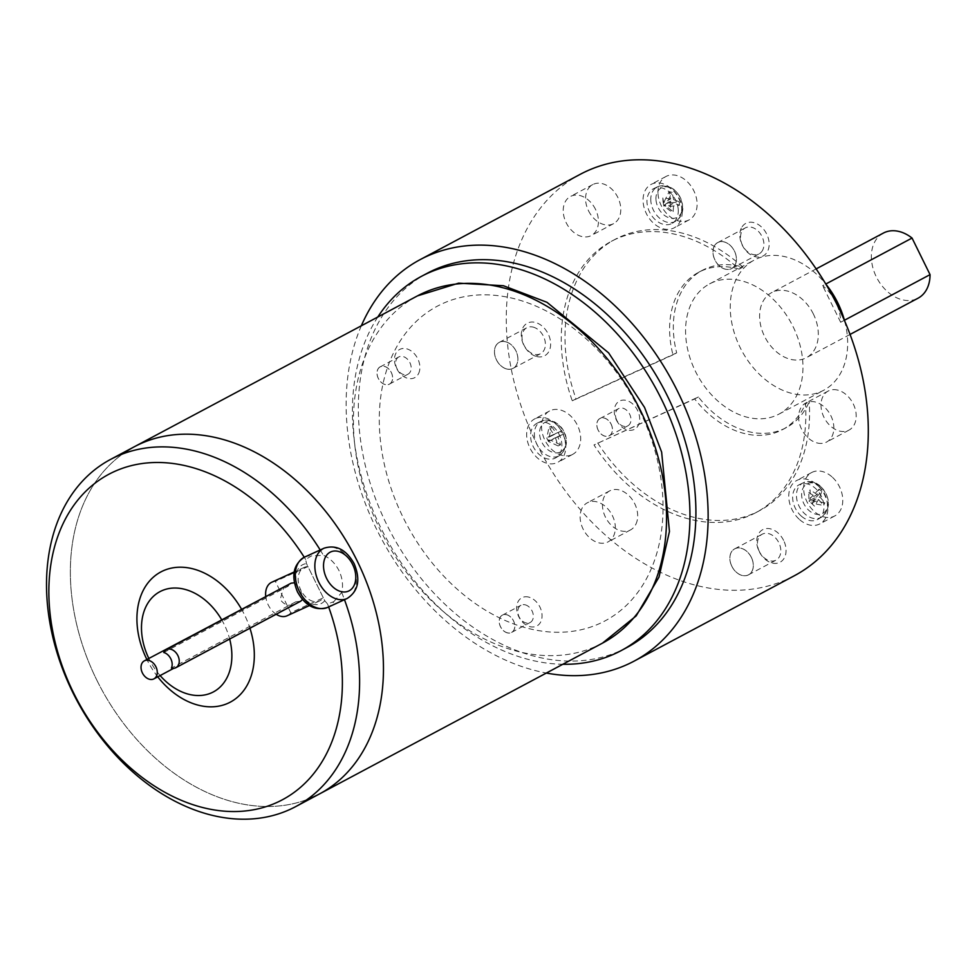 <?xml version="1.0" encoding="UTF-8"?>
<svg xmlns="http://www.w3.org/2000/svg" width="979" height="979" viewBox="0 0 979 979"><rect width="100%" height="100%" fill="white"/><g stroke="black" fill="none" stroke-linecap="round" stroke-linejoin="round"><path stroke-width="0.73" stroke-dasharray="4.89 3.67" d="M555.423 437.699L558.091 445.922L548.424 441.431L555.423 437.699L548.424 441.431L546.796 438.127L548.95 427.333L553.796 434.395L547.065 437.552L548.693 440.856M553.796 434.395L547.065 437.552M558.091 445.922L560.539 444.809L557.871 436.585L550.871 440.317L547.555 439.901L549.243 437.001L551.385 426.22L548.95 427.333M560.539 444.809L550.871 440.317L562.411 434.59L560.783 431.286L549.243 437.001L556.243 433.281L551.385 426.22M560.783 431.286L556.243 433.281M557.871 436.585L562.411 434.59M670.676 198.957L662.82 197.942L663.676 202.677L670.676 198.957L669.146 191.627L663.676 202.677L663.958 205.419L666.613 203.375L679.279 201.809L673.613 199.643L666.613 203.375L672.083 192.325L669.146 191.627M673.613 199.643L672.083 192.325M662.82 197.942L663.016 201.368L670.872 202.372L663.872 206.104L663.958 205.419L666.797 206.789L679.463 205.235L679.279 201.809M663.016 201.368L663.872 206.104L670.211 210.864L673.136 211.55L666.797 206.789L673.797 203.069L679.463 205.235M673.136 211.55L673.797 203.069M670.872 202.372L670.211 210.864M819.876 496.904L821.785 491.434L812.876 500.636L819.876 496.904L824.856 502.814L812.876 500.636L809.633 501.468L814.479 506.155L818.579 499.523L811.579 503.255L823.559 505.433L824.856 502.814M818.579 499.523L823.559 505.433M821.785 491.434L819.154 489.133L817.245 494.591L810.245 498.323L809.633 501.468L808.948 500.942L814.479 506.155M819.154 489.133L810.245 498.323L810.086 489.855L808.776 492.474L808.948 500.942L815.948 497.222L811.848 503.855M808.776 492.474L815.948 497.222M817.245 494.591L810.086 489.855M844.424 320.255L840.655 322.262A36.884 26.825 -118.1 0 0 835.723 302.119A36.884 26.825 -118.1 0 0 822.654 285.697L825.799 284.02M840.655 322.262L822.654 285.697M883.352 233.088A36.884 26.825 -118.1 0 0 876.291 276.8A36.884 26.825 -118.1 0 0 918.045 298.203M506.938 369.059A14.758 10.732 61.9 0 1 494.468 352.611A14.758 10.732 61.9 0 1 505.421 341.671A14.758 10.732 61.9 0 1 517.891 358.118A14.758 10.732 61.9 0 1 506.938 369.059M714.168 246.304A14.758 10.732 61.9 0 1 729.893 245.056A14.758 10.732 61.9 0 1 735.217 264.758A14.758 10.732 61.9 0 1 719.492 266.019A14.758 10.732 61.9 0 1 714.168 246.304M751.358 557.369A14.758 10.732 61.9 0 1 748.103 575.065A14.758 10.732 61.9 0 1 731.827 566.303A14.758 10.732 61.9 0 1 735.082 548.607A14.758 10.732 61.9 0 1 751.358 557.369M813.378 314.026A36.884 26.825 -118.1 0 0 771.611 292.635A36.884 26.825 -118.1 0 0 764.538 336.335A36.884 26.825 -118.1 0 0 806.304 357.739A36.884 26.825 -118.1 0 0 813.378 314.026M537.544 422.965A19.678 14.306 -118.1 0 0 537.447 423.014A19.678 14.306 -118.1 0 0 533.237 446.62A19.678 14.306 -118.1 0 0 554.909 458.258A19.678 14.306 -118.1 0 0 555.937 457.707A19.678 14.306 -118.1 0 0 558.887 433.942A19.678 14.306 -118.1 0 0 537.544 422.965M678.251 209.8A19.678 14.306 -118.1 0 0 669.514 192.104A19.678 14.306 -118.1 0 0 653.85 188.531A19.678 14.306 -118.1 0 0 647.009 202.457A19.678 14.306 -118.1 0 0 656.273 220.593A19.678 14.306 -118.1 0 0 672.34 223.224A19.678 14.306 -118.1 0 0 678.251 209.8M801.373 516.153A19.678 14.306 -118.1 0 0 818.016 519.274A19.678 14.306 -118.1 0 0 815.25 488.203A19.678 14.306 -118.1 0 0 799.525 484.581A19.678 14.306 -118.1 0 0 801.373 516.153M505.421 341.732A14.697 10.683 61.9 0 1 517.169 354.178A14.697 10.683 61.9 0 1 513.094 368.324A14.697 10.683 61.9 0 1 506.926 368.997A14.697 10.683 61.9 0 1 495.19 356.552A14.697 10.683 61.9 0 1 499.266 342.393A14.697 10.683 61.9 0 1 505.421 341.732M735.18 264.722A14.697 10.683 61.9 0 1 731.607 268.503A14.697 10.683 61.9 0 1 717.179 263.486A14.697 10.683 61.9 0 1 714.217 246.341A14.697 10.683 61.9 0 1 717.791 242.559A14.697 10.683 61.9 0 1 732.219 247.577A14.697 10.683 61.9 0 1 735.18 264.722M731.864 566.278A14.697 10.683 61.9 0 1 734.691 548.864A14.697 10.683 61.9 0 1 751.321 557.394A14.697 10.683 61.9 0 1 748.507 574.808A14.697 10.683 61.9 0 1 731.864 566.278M844.571 320.794A73.78 53.649 61.9 0 1 823.657 390.291A73.78 53.649 61.9 0 1 740.124 347.496A73.78 53.649 61.9 0 1 754.271 260.071A73.78 53.649 61.9 0 1 825.909 284.204M535.378 418.559A24.597 17.879 -118.1 0 0 534.669 418.902A24.597 17.879 -118.1 0 0 530.19 448.529A24.597 17.879 -118.1 0 0 557.075 462.663A24.597 17.879 -118.1 0 0 557.797 462.308A24.597 17.879 -118.1 0 0 562.264 432.681A24.597 17.879 -118.1 0 0 535.378 418.559M682.155 210.718A24.597 17.879 -118.1 0 0 670.909 188.323A24.597 17.879 -118.1 0 0 651.072 184.419A24.597 17.879 -118.1 0 0 643.105 201.539A24.597 17.879 -118.1 0 0 654.351 223.934A24.597 17.879 -118.1 0 0 674.201 227.826A24.597 17.879 -118.1 0 0 682.155 210.718M799.635 519.641A24.597 17.879 -118.1 0 0 819.876 523.875A24.597 17.879 -118.1 0 0 816.976 484.715A24.597 17.879 -118.1 0 0 796.747 480.481A24.597 17.879 -118.1 0 0 799.635 519.641M581.954 508.48A22.138 16.092 -118.1 0 0 586.409 534.301A22.138 16.092 -118.1 0 0 608.143 541.852A22.138 16.092 -118.1 0 0 613.515 536.162A22.138 16.092 -118.1 0 0 609.06 510.328A22.138 16.092 -118.1 0 0 587.327 502.79A22.138 16.092 -118.1 0 0 581.954 508.48M595.489 209.322A22.138 16.092 -118.1 0 0 570.427 196.485A22.138 16.092 -118.1 0 0 566.18 222.71A22.138 16.092 -118.1 0 0 591.243 235.547A22.138 16.092 -118.1 0 0 595.489 209.322M817.379 443.022A22.138 16.092 -118.1 0 0 826.655 442.018A22.138 16.092 -118.1 0 0 832.799 420.701A22.138 16.092 -118.1 0 0 815.115 401.953A22.138 16.092 -118.1 0 0 805.839 402.956A22.138 16.092 -118.1 0 0 799.696 424.274A22.138 16.092 -118.1 0 0 817.379 443.022M532.955 327.059A14.697 10.683 61.9 0 1 544.691 339.505A14.697 10.683 61.9 0 1 540.616 353.664A14.697 10.683 61.9 0 1 534.461 354.325A14.697 10.683 61.9 0 1 522.713 341.879A14.697 10.683 61.9 0 1 526.8 327.732A14.697 10.683 61.9 0 1 532.955 327.059M762.702 250.061A14.697 10.683 61.9 0 1 759.129 253.83A14.697 10.683 61.9 0 1 744.701 248.825A14.697 10.683 61.9 0 1 741.739 231.68A14.697 10.683 61.9 0 1 745.313 227.899A14.697 10.683 61.9 0 1 759.741 232.904A14.697 10.683 61.9 0 1 762.702 250.061M759.398 551.618A14.697 10.683 61.9 0 1 762.213 534.204A14.697 10.683 61.9 0 1 778.843 542.721A14.697 10.683 61.9 0 1 776.029 560.135A14.697 10.683 61.9 0 1 759.398 551.618M786.186 427.676L782.466 429.659A89.15 64.822 -118.1 0 1 694.674 398.955L593.984 444.955A153.703 111.765 61.9 0 0 755.837 512.666A153.703 111.765 61.9 0 0 805.472 403.813L809.205 401.831A89.15 64.822 61.9 0 1 786.186 427.676A89.15 64.822 61.9 0 1 698.394 396.972L593.984 444.955M782.466 429.659A89.15 64.822 -118.1 0 0 805.472 403.813M672.965 354.851L572.274 400.839A153.703 111.765 61.9 0 1 611.288 241.372A153.703 111.765 61.9 0 1 739.194 269.115A89.15 64.822 -118.1 0 0 698.614 272.309A89.15 64.822 -118.1 0 0 672.965 354.851L676.685 352.856A89.15 64.822 61.9 0 1 702.347 270.326A89.15 64.822 61.9 0 1 742.914 267.12L739.194 269.115M793.1 326.692A73.78 53.649 61.9 0 1 778.954 414.117A73.78 53.649 61.9 0 1 695.433 371.31A73.78 53.649 61.9 0 1 709.567 283.898A73.78 53.649 61.9 0 1 793.1 326.692M571.981 454.721A24.597 17.879 -118.1 0 0 572.691 454.366A24.597 17.879 -118.1 0 0 577.157 424.739A24.597 17.879 -118.1 0 0 550.271 410.617A24.597 17.879 -118.1 0 0 549.562 410.972A24.597 17.879 -118.1 0 0 545.095 440.599A24.597 17.879 -118.1 0 0 571.981 454.721M658.01 193.597A24.597 17.879 -118.1 0 0 669.244 215.992A24.597 17.879 -118.1 0 0 689.094 219.896A24.597 17.879 -118.1 0 0 697.06 202.775A24.597 17.879 -118.1 0 0 685.814 180.381A24.597 17.879 -118.1 0 0 665.965 176.489A24.597 17.879 -118.1 0 0 658.01 193.597M831.881 476.773A24.597 17.879 -118.1 0 0 811.64 472.539A24.597 17.879 -118.1 0 0 814.54 511.711A24.597 17.879 -118.1 0 0 834.769 515.945A24.597 17.879 -118.1 0 0 831.881 476.773M635.861 524.254A22.138 16.092 -118.1 0 0 631.406 498.421A22.138 16.092 -118.1 0 0 609.672 490.883A22.138 16.092 -118.1 0 0 604.3 496.561A22.138 16.092 -118.1 0 0 608.754 522.394A22.138 16.092 -118.1 0 0 630.488 529.945A22.138 16.092 -118.1 0 0 635.861 524.254M588.526 210.803A22.138 16.092 -118.1 0 0 613.588 223.64A22.138 16.092 -118.1 0 0 617.835 197.415A22.138 16.092 -118.1 0 0 592.772 184.578A22.138 16.092 -118.1 0 0 588.526 210.803M837.461 390.046A22.138 16.092 -118.1 0 0 828.197 391.049A22.138 16.092 -118.1 0 0 822.054 412.367A22.138 16.092 -118.1 0 0 839.737 431.115A22.138 16.092 -118.1 0 0 849.001 430.111A22.138 16.092 -118.1 0 0 855.144 408.794A22.138 16.092 -118.1 0 0 837.461 390.046M536.92 356.601A18.442 13.412 -118.1 0 0 550.614 342.919A18.442 13.412 -118.1 0 0 535.036 322.372A18.442 13.412 -118.1 0 0 521.33 336.042A18.442 13.412 -118.1 0 0 536.92 356.601M741.336 228.119A18.442 13.412 -118.1 0 0 747.993 252.753A18.442 13.412 -118.1 0 0 767.646 251.187A18.442 13.412 -118.1 0 0 761.001 226.553A18.442 13.412 -118.1 0 0 741.336 228.119M783.604 540.384A18.442 13.412 -118.1 0 0 763.253 529.419A18.442 13.412 -118.1 0 0 759.19 551.532A18.442 13.412 -118.1 0 0 779.529 562.497A18.442 13.412 -118.1 0 0 783.604 540.384M694.674 398.955L698.394 396.972M597.704 442.973A153.703 111.765 -118.1 0 0 759.569 510.671A153.703 111.765 -118.1 0 0 809.205 401.831M742.914 267.12A153.703 111.765 -118.1 0 0 615.008 239.39A153.703 111.765 -118.1 0 0 576.007 398.857L572.274 400.839M676.685 352.856L576.007 398.857M794.263 575.787A227.471 165.402 61.9 0 1 536.712 443.83A227.471 165.402 61.9 0 1 580.314 174.274M361.324 325.799A227.471 165.402 -118.1 0 0 376.548 529.162A227.471 165.402 -118.1 0 0 546.355 673.05M626.866 647.56A212.1 154.229 61.9 0 1 386.717 524.524A212.1 154.229 61.9 0 1 427.382 273.19M377.784 317.037A212.1 154.229 -118.1 0 0 380.758 527.693A212.1 154.229 -118.1 0 0 562.815 664.276M639.189 409.626A178.288 129.644 -118.1 0 0 442.484 303.649A178.288 129.644 -118.1 0 0 403.14 517.475A178.288 129.644 -118.1 0 0 599.846 623.452A178.288 129.644 -118.1 0 0 639.189 409.626M307.088 799.537A196.73 143.056 61.9 0 1 96.676 679.842A196.73 143.056 61.9 0 0 319.423 793.969A196.73 143.056 61.9 0 1 96.676 679.842A196.73 143.056 61.9 0 1 134.392 446.718A196.73 143.056 61.9 0 0 96.676 679.842A196.73 143.056 61.9 0 1 122.889 453.84M333.815 601.669L341.72 592.466C343.372 585.369 342.454 578.063 338.967 570.537C335.136 563.182 329.947 558.103 323.425 555.289L311.31 555.937L305.668 559.511L306.513 563.659L324.747 600.714L327.549 603.97L333.815 601.669A27.669 18.968 -114.6 0 1 327.549 607.433M341.72 592.466A196.73 143.056 61.9 0 1 344.486 599.699M320.194 549.965A196.73 143.056 61.9 0 1 323.425 555.289M221.633 619.658A56.806 41.302 61.9 0 1 224.277 624.602A56.806 41.302 61.9 0 1 229.661 639.042M160.115 675.559A56.806 41.302 61.9 0 1 149.077 658.953A56.806 41.302 61.9 0 1 148.832 658.451M327.549 603.97A184.444 134.111 61.9 0 1 328.638 606.943M304.249 557.247A184.444 134.111 61.9 0 1 305.668 559.511M241.47 609.085A73.78 53.649 61.9 0 1 244.456 614.702A73.78 53.649 61.9 0 1 249.939 628.249M157.754 676.832A73.78 53.649 61.9 0 1 146.874 659.491M300.712 601.192L295.658 601.889L293.333 604.569C288.315 606.27 283.934 604.581 280.214 599.491L284.032 586.409M173.736 668.314L293.333 604.569M295.658 601.889L171.423 668.082M271.758 582.236A18.442 12.654 -114.6 0 1 275.38 581.428L290.763 612.695L323.327 597.826A18.442 12.654 -114.6 0 1 319.643 600.91A18.442 12.654 -114.6 0 1 300.81 590.092L302.438 599.478M290.763 612.695A18.442 12.654 -114.6 0 1 287.08 615.779M276.176 614.261A18.442 12.654 -114.6 0 1 268.246 604.961A18.442 12.654 -114.6 0 1 265.701 596.174M323.327 597.826L307.932 566.56L275.38 581.428M294.398 582.786L300.81 590.092A18.442 12.654 -114.6 0 1 304.31 567.355A18.442 12.654 -114.6 0 1 307.932 566.56M163.75 652.491L287.985 586.299L291.106 583.178M286.088 585.846L287.985 586.299M528.525 597.043A15.982 11.626 -118.1 0 0 516.655 608.889A15.982 11.626 -118.1 0 0 530.165 626.707A15.982 11.626 -118.1 0 0 542.036 614.849A15.982 11.626 -118.1 0 0 528.525 597.043M507.501 632.911A9.839 7.147 61.9 0 1 499.192 621.946A9.839 7.147 61.9 0 1 506.498 614.653A9.839 7.147 61.9 0 1 514.807 625.618A9.839 7.147 61.9 0 1 507.501 632.911M525.087 604.802A9.778 7.11 61.9 0 1 532.894 613.087A9.778 7.11 61.9 0 1 530.177 622.497A9.778 7.11 61.9 0 1 526.09 622.95A9.778 7.11 61.9 0 1 518.27 614.665A9.778 7.11 61.9 0 1 520.987 605.255A9.778 7.11 61.9 0 1 525.087 604.802M506.498 614.714A9.778 7.11 61.9 0 1 514.305 622.987A9.778 7.11 61.9 0 1 511.601 632.41A9.778 7.11 61.9 0 1 507.501 632.85A9.778 7.11 61.9 0 1 499.694 624.565A9.778 7.11 61.9 0 1 502.398 615.155A9.778 7.11 61.9 0 1 506.498 614.714M418.571 373.574A15.982 11.626 -118.1 0 0 412.808 352.22A15.982 11.626 -118.1 0 0 395.773 353.578A15.982 11.626 -118.1 0 0 401.537 374.92A15.982 11.626 -118.1 0 0 418.571 373.574M396.434 359.464A9.778 7.11 61.9 0 1 398.808 356.943A9.778 7.11 61.9 0 1 408.414 360.284A9.778 7.11 61.9 0 1 410.372 371.69A9.778 7.11 61.9 0 1 407.998 374.198A9.778 7.11 61.9 0 1 398.404 370.87A9.778 7.11 61.9 0 1 396.434 359.464M377.845 369.364A9.778 7.11 61.9 0 1 380.219 366.856A9.778 7.11 61.9 0 1 389.826 370.184A9.778 7.11 61.9 0 1 391.796 381.59A9.778 7.11 61.9 0 1 389.422 384.111A9.778 7.11 61.9 0 1 379.815 380.77A9.778 7.11 61.9 0 1 377.845 369.364M391.833 381.626A9.839 7.147 61.9 0 1 381.357 382.471A9.839 7.147 61.9 0 1 377.808 369.328A9.839 7.147 61.9 0 1 388.284 368.496A9.839 7.147 61.9 0 1 391.833 381.626M616.391 420.04A15.982 11.626 -118.1 0 0 634.025 429.548A15.982 11.626 -118.1 0 0 637.562 410.372A15.982 11.626 -118.1 0 0 619.927 400.876A15.982 11.626 -118.1 0 0 616.391 420.04M611.141 424.14A9.839 7.147 61.9 0 1 608.975 435.936A9.839 7.147 61.9 0 1 598.12 430.087A9.839 7.147 61.9 0 1 600.286 418.29A9.839 7.147 61.9 0 1 611.141 424.14M616.746 420.175A9.778 7.11 61.9 0 1 618.618 408.586A9.778 7.11 61.9 0 1 629.681 414.264A9.778 7.11 61.9 0 1 627.808 425.841A9.778 7.11 61.9 0 1 616.746 420.175M598.157 430.075A9.778 7.11 61.9 0 1 600.029 418.486A9.778 7.11 61.9 0 1 611.104 424.164A9.778 7.11 61.9 0 1 609.219 435.741A9.778 7.11 61.9 0 1 598.157 430.075M560.208 452.065A16.704 12.14 61.9 0 1 541.779 442.141A16.704 12.14 61.9 0 1 545.474 422.108A16.704 12.14 61.9 0 1 563.892 432.033A16.704 12.14 61.9 0 1 560.208 452.065M655.979 199.483A16.704 12.14 61.9 0 1 668.388 187.111A16.704 12.14 61.9 0 1 682.51 205.712A16.704 12.14 61.9 0 1 670.101 218.097A16.704 12.14 61.9 0 1 655.979 199.483M820.806 486.796A16.704 12.14 61.9 0 1 826.827 509.104A16.704 12.14 61.9 0 1 809.033 510.524A16.704 12.14 61.9 0 1 803.013 488.203A16.704 12.14 61.9 0 1 820.806 486.796M558.446 456.128A19.47 14.159 61.9 0 1 537.006 444.625A19.47 14.159 61.9 0 1 541.179 421.264A19.47 14.159 61.9 0 1 541.277 421.215A19.47 14.159 61.9 0 1 562.387 432.082A19.47 14.159 61.9 0 1 559.474 455.59A19.47 14.159 61.9 0 1 558.446 456.128M650.815 200.56A19.47 14.159 61.9 0 1 657.582 186.781A19.47 14.159 61.9 0 1 673.075 190.318A19.47 14.159 61.9 0 1 681.714 207.817A19.47 14.159 61.9 0 1 675.877 221.107A19.47 14.159 61.9 0 1 659.968 218.501A19.47 14.159 61.9 0 1 650.815 200.56M818.799 486.416A19.47 14.159 61.9 0 1 821.552 517.157A19.47 14.159 61.9 0 1 805.081 514.073A19.47 14.159 61.9 0 1 803.257 482.831A19.47 14.159 61.9 0 1 818.799 486.416M602.501 643.13A196.73 143.056 61.9 0 1 379.754 529.003A196.73 143.056 61.9 0 1 417.47 295.878M324.086 548.191A27.669 18.968 -114.6 0 1 352.342 564.418A27.669 18.968 -114.6 0 1 347.08 598.512M304.555 557.112A27.669 18.968 -114.6 0 1 311.31 555.937M324.747 600.714A21.514 14.758 -114.6 0 1 298.938 591.083A21.514 14.758 -114.6 0 1 306.513 563.659M537.447 423.014L541.301 421.203C547.799 418.682 553.979 420.26 559.817 425.938C565.091 430.332 571.748 445.372 559.474 455.59L555.937 457.707M653.85 188.531L657.582 186.781C671.068 183.966 679.499 190.513 682.852 206.41C683.061 213.03 680.735 217.925 675.877 221.107L672.34 223.224M799.525 484.581L803.257 482.831C809.144 480.408 814.907 481.533 820.561 486.233C830.755 497.919 831.085 508.236 821.552 517.157L818.016 519.274M816.168 268.895L771.611 292.635M850.053 334.439L806.304 357.739M513.094 368.324L540.616 353.664M499.266 342.393L526.8 327.732M731.607 268.503L759.129 253.83M717.791 242.559L745.313 227.899M734.691 548.864L762.213 534.204M748.507 574.808L776.029 560.135M778.954 414.117L823.657 390.291M709.567 283.898L754.271 260.071M572.691 454.366L557.797 462.308M549.562 410.972L534.669 418.902M689.094 219.896L674.201 227.826M665.965 176.489L651.072 184.419M811.64 472.539L796.747 480.481M834.769 515.945L819.876 523.875M609.672 490.883L587.327 502.79M630.488 529.945L608.143 541.852M613.588 223.64L591.243 235.547M592.772 184.578L570.427 196.485M828.197 391.049L805.839 402.956M849.001 430.111L826.655 442.018M759.569 510.671L755.837 512.666M615.008 239.39L611.288 241.372M702.347 270.326L698.614 272.309M319.643 600.91L309.462 605.56M304.31 567.355L294.128 572.005M511.601 632.41L530.177 622.497M502.398 615.155L520.987 605.255M380.219 366.856L398.808 356.943M389.422 384.111L407.998 374.198M600.029 418.486L618.618 408.586M609.219 435.741L627.808 425.841"/><path stroke-width="1.47" d="M825.799 284.02L912.049 238.056L930.05 274.634L844.424 320.255M850.053 334.439L918.045 298.203A36.884 26.825 -118.1 0 0 930.05 274.634M912.049 238.056A36.884 26.825 -118.1 0 0 883.352 233.088L816.168 268.895M825.909 284.204A73.78 53.649 61.9 0 1 837.791 302.878A73.78 53.649 61.9 0 1 844.571 320.794M420.15 259.619L580.314 174.274A227.471 165.402 61.9 0 1 837.865 306.243A227.471 165.402 61.9 0 1 794.263 575.787L634.098 661.131A227.471 165.402 -118.1 0 0 677.701 391.588A227.471 165.402 -118.1 0 0 420.15 259.619A227.471 165.402 -118.1 0 0 361.324 325.799M546.355 673.05A227.471 165.402 -118.1 0 0 634.098 661.131M421.423 276.359L427.382 273.19A212.1 154.229 61.9 0 1 667.531 396.226A212.1 154.229 61.9 0 1 626.866 647.56L620.906 650.741A212.1 154.229 -118.1 0 0 661.571 399.408A212.1 154.229 -118.1 0 0 421.423 276.359A212.1 154.229 -118.1 0 0 377.784 317.037M562.815 664.276A212.1 154.229 -118.1 0 0 620.906 650.741M344.486 599.699A196.73 143.056 61.9 0 1 295.585 806.672A196.73 143.056 61.9 0 1 72.838 692.545A196.73 143.056 61.9 0 1 110.554 459.42L134.392 446.718A196.73 143.056 61.9 0 1 357.139 560.845A196.73 143.056 61.9 0 1 319.423 793.969L602.501 643.13A196.73 143.056 61.9 0 0 640.217 410.005A196.73 143.056 61.9 0 0 417.47 295.878L458.625 283.151L503.426 285.733L546.992 302.315L608.632 352.893L644.561 407.448L661.633 452.078L669.452 531.475L659.014 577.047L636.154 615.926L602.501 643.13M122.889 453.84A196.73 143.056 61.9 0 1 357.139 560.845A196.73 143.056 61.9 0 1 307.088 799.537M417.47 295.878L134.392 446.718A196.73 143.056 61.9 0 1 357.139 560.845A196.73 143.056 61.9 0 1 319.423 793.969L295.585 806.672M110.554 459.42A196.73 143.056 61.9 0 1 320.194 549.965M229.661 639.042A56.806 41.302 61.9 0 1 213.238 691.994A56.806 41.302 61.9 0 1 160.115 675.559M148.832 658.451A56.806 41.302 61.9 0 1 159.969 591.646A56.806 41.302 61.9 0 1 221.633 619.658M328.638 606.943A184.444 134.111 61.9 0 1 267.5 806.182A184.444 134.111 61.9 0 1 73.535 692.789A184.444 134.111 61.9 0 1 105.353 476.222A184.444 134.111 61.9 0 1 304.249 557.247M146.874 659.491A73.78 53.649 61.9 0 1 146.789 659.32A73.78 53.649 61.9 0 1 160.984 571.871A73.78 53.649 61.9 0 1 241.47 609.085M249.939 628.249A73.78 53.649 61.9 0 1 230.163 702.212A73.78 53.649 61.9 0 1 157.754 676.832M171.423 668.082A10.206 7.416 -118.1 0 0 170.811 658.818A10.206 7.416 -118.1 0 0 163.75 652.491A10.206 7.416 61.9 0 1 166.332 649.664A10.206 7.416 61.9 0 1 177.884 655.587A10.206 7.416 61.9 0 1 175.926 667.678A10.206 7.416 61.9 0 1 171.423 668.082M142.396 672.928A10.206 7.416 61.9 0 1 144.354 660.837A10.206 7.416 61.9 0 1 155.906 666.76A10.206 7.416 61.9 0 1 153.948 678.851A10.206 7.416 61.9 0 1 142.396 672.928M302.438 599.478L300.712 601.192L175.926 667.678M309.462 605.56L287.08 615.779A18.442 12.654 -114.6 0 1 276.176 614.261M265.701 596.174A18.442 12.654 -114.6 0 1 271.758 582.236L294.128 572.005M166.332 649.664L291.106 583.178L294.398 582.786M144.354 660.837L286.088 585.846M326.619 578.442A21.514 14.758 -114.6 0 1 330.156 552.193A21.514 14.758 -114.6 0 1 352.685 564.54A21.514 14.758 -114.6 0 1 349.148 590.79A21.514 14.758 -114.6 0 1 326.619 578.442M347.08 598.512A27.669 18.968 -114.6 0 1 318.824 582.285A27.669 18.968 -114.6 0 1 324.086 548.191L304.555 557.112A27.669 18.968 -114.6 0 0 299.293 591.206A27.669 18.968 -114.6 0 0 327.549 607.433L347.08 598.512C358.375 591.243 360.725 579.641 354.141 563.684C346.174 549.598 336.164 544.434 324.086 548.191M304.555 557.112C293.259 564.381 290.91 575.982 297.494 591.94C305.46 606.025 315.471 611.19 327.549 607.433M153.948 678.851L173.736 668.314"/></g></svg>

